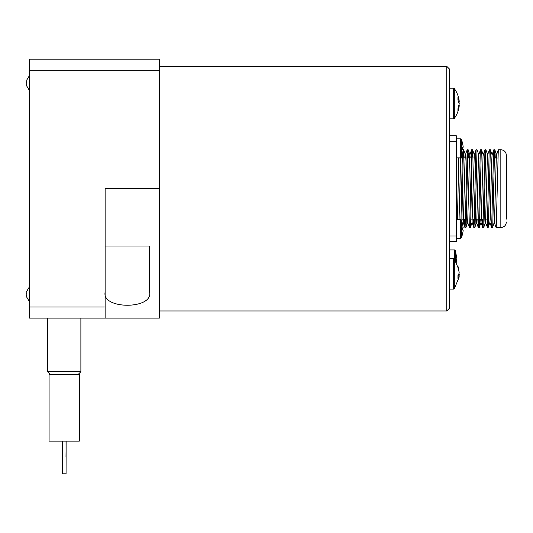 <?xml version="1.0" encoding="UTF-8"?>
<svg xmlns="http://www.w3.org/2000/svg" width="533" height="533" viewBox="0 0 533 533"><rect width="100%" height="100%" fill="white"/><g stroke="black" fill="none" stroke-linecap="round" stroke-linejoin="round"><path stroke-width="0.8" d="M26.803 291.731L26.803 297.194M26.723 296.814L26.65 295.908M26.723 294.243L26.65 293.17M26.65 295.309L26.657 295.662M26.803 296.808L26.803 297.154M459.02 270.064L454.309 258.845L454.309 288.713L459.02 277.486L459.233 275.774L457.934 278.353L457.934 275.588L459.233 273.016L457.934 266.014L459.093 271.783M459.02 273.775L459.093 275.774M458.953 105.621L459.193 106.02C458.613 110.571 456.988 114.708 454.309 118.439L454.309 88.571L453.59 88.205L453.59 118.806L449.412 118.806M459.233 105.621L457.934 110.671L457.934 108.845L459.233 103.802L457.934 100.004L457.934 97.586L459.193 100.99C458.613 96.44 456.988 92.296 454.309 88.571M458.953 101.383L459.193 103.502M456.928 263.395L456.614 261.803A47.877 45.278 0 0 0 456.634 260.544A47.877 45.278 0 0 0 456.614 259.285L456.928 260.87L456.841 258.465L455.395 250.57L454.542 249.937L454.542 259.171M456.634 260.87L456.841 262.569M462.557 223.96L463.144 227.871L462.557 223.96M463.144 230.896L463.144 230.009L462.557 230.009L463.144 230.009L463.144 230.896L462.557 233.92L463.144 230.896L463.144 230.009L462.557 230.009L462.557 227.871L463.144 227.871L462.557 227.871L463.144 227.871L463.144 226.985M463.144 150.299L462.557 153.324L463.144 150.299L463.144 149.407L462.557 149.407L463.144 149.407L462.557 149.407L463.144 149.407L463.144 150.299L463.144 149.407L462.557 149.407L462.557 147.275L463.144 147.275L463.144 146.382L463.144 147.275L462.557 147.275L463.144 147.275L463.144 146.382L463.184 147.215M487.675 219.11L485.756 219.11M483.231 219.11L479.713 219.11M478.774 219.456L478.761 219.11L475.263 219.11M472.411 219.11L470.819 219.11M465.436 219.11L461.918 219.11M506.35 219.11L506.35 155.236L506.35 219.11M496.096 227.564L500.833 227.564L500.833 149.72L498.288 149.78L496.256 226.585L496.063 227.498L494.298 222.288M461.851 221.268L463.19 158.201L463.67 149.713L464.136 158.035M466.715 158.035L463.204 157.821M462.397 154.057L460.978 219.503M457.461 219.423L458.753 157.861M494.804 149.72L493.838 149.773L493.398 158.208L491.653 227.564L492.579 227.564L492.739 226.592L494.524 152.685L494.884 149.966L495.277 158.035M491.653 227.564L489.847 222.294M487.202 227.564L488.168 227.511L488.448 223.707L490.36 149.72L489.387 149.773L489.107 153.577L487.322 227.018L485.403 222.288L485.13 219.11M490.36 149.72L492.159 154.976M484.977 149.726L483.031 224.6L482.678 227.318L482.278 219.11M483.211 219.11L483.218 219.456M482.751 227.564L483.724 227.504L484.164 219.076L485.59 153.577L485.909 149.72L487.708 154.99M481.459 149.72L480.493 149.773L480.213 153.577L478.627 223.72L478.268 227.498L477.828 219.11M478.308 227.564L479.274 227.504L479.513 224.6L481.299 150.692L481.499 149.786L483.264 154.99M473.857 227.564L474.823 227.491L475.11 223.707L477.015 149.72L476.042 149.773L475.762 153.577L474.177 223.707L473.824 227.511L473.384 219.11M477.015 149.72L478.814 154.983M471.632 149.74L469.726 223.707L469.373 227.504L467.608 222.294L467.341 219.11M469.413 227.564L470.379 227.504L470.659 223.707L472.245 153.564L472.604 149.773L473.038 158.035M471.165 158.035L467.654 157.835M467.201 149.72L465.162 226.045L464.963 227.558L464.803 226.592L464.49 219.11M464.963 227.564L465.895 227.564L466.102 225.832L467.961 150.692L468.587 158.035M446.747 310.966L449.412 308.294L449.412 68.984L446.747 66.319L446.747 310.966L159.394 310.966M65.992 457.121L66.072 448.226L65.992 457.121M64.067 374.386L79.33 374.386L79.33 441.104L49.083 441.104L49.083 374.386L64.067 374.386M78.218 374.386L80.883 371.714L47.524 371.714L47.524 318.081M463.184 227.818L462.557 227.871L463.144 227.871M462.338 142.364L461.458 139.426L460.612 138.82L460.612 157.861L461.458 157.255L461.458 139.426L460.612 138.82L456.355 138.82M463.144 146.382L462.557 143.357L463.144 146.382L463.144 147.275L462.557 147.275L463.144 147.275M461.458 139.426L462.584 143.357M26.803 82.242L26.65 81.056M26.803 79.97L26.803 80.776M26.69 81.542L26.65 82.375M26.803 83.841L26.65 85.027M26.803 86.113L26.803 85.307L26.803 86.113M26.683 84.467L26.65 83.708M26.803 80.889L26.803 86.153M26.67 85.487L26.803 84.001M26.67 83.041L26.697 81.596M26.683 80.19L29.508 75.459L26.803 79.93M159.394 70.323L159.394 59.203L29.508 59.203L29.508 318.081L105.128 318.081L105.128 188.642L159.394 188.642L159.394 70.323L29.508 70.323M105.128 318.081L159.394 318.081L159.394 188.642M105.128 246.019L149.606 246.019L149.606 292.057C153.277 309.633 101.463 309.633 105.128 292.057M66.119 441.104L66.072 473.797L66.032 441.104M62.294 441.104L62.334 473.797L66.072 473.797M449.412 241.482L456.355 241.482L456.355 135.795L449.412 135.795M496.869 158.035L496.609 154.99L496.283 157.488L494.497 221.515L492.619 227.504M493.838 149.76L492.072 154.976L491.639 162.272L490.207 219.023L489.934 222.294L488.168 227.511M489.387 149.773L487.622 154.99L487.349 158.261L485.563 221.881L483.724 227.504M484.943 149.78L483.058 155.769L481.272 219.796L480.953 222.294L480.679 219.11M480.493 149.766L478.727 154.983L478.454 158.261L476.868 219.03L476.589 222.288L476.236 219.11M474.283 154.983L472.058 222.308L473.824 227.524M470.179 158.035L469.919 154.996L469.72 155.756L469.24 167.615L467.688 222.321M465.735 158.035L465.382 154.976L464.949 162.265L463.404 221.042L463.157 222.288L462.891 219.11M461.285 158.035L461.265 157.575M460.679 157.855L459.053 219.423M463.144 230.009L462.557 230.009M458.593 101.383L459.233 101.383M457.94 275.774L459.233 275.774M458.66 274.542L459.233 274.542M454.309 258.845L453.59 258.478L453.59 289.079L449.412 289.079M455.395 260.457L455.395 250.57M461.458 228.943L461.458 220.029L460.612 219.423L460.612 238.458L461.458 237.851L461.458 228.943M105.128 306.961L29.508 306.961M449.412 141.312L456.355 141.312M449.412 235.966L456.355 235.966M26.657 291.451L29.508 286.661L26.657 291.464M26.657 297.028L29.508 301.818L26.657 297.014M454.309 288.713L453.59 289.079M453.59 258.478L449.412 258.478M454.309 118.439L453.59 118.806M453.59 88.205L449.412 88.205M454.542 249.937L449.412 249.937M462.584 223.96L461.458 220.029M456.355 238.458L460.612 238.458L461.458 237.851L462.584 233.92M460.612 219.423L456.355 219.423M497.849 158.035L494.331 158.035M480.06 158.035L478.467 158.035M475.609 158.035L474.017 158.035M462.264 158.035L458.746 158.035M500.833 149.72C504.185 150.046 506.024 151.885 506.35 155.236M500.833 227.564C504.185 227.238 506.024 225.399 506.35 222.048M463.204 149.72L463.67 149.72M484.977 149.72L485.909 149.72M471.632 149.72L472.564 149.72M467.188 149.72L468.114 149.72M446.747 66.319L159.394 66.319M80.883 371.714L80.883 318.081M50.195 374.386L47.524 371.714M462.584 153.324L461.458 157.255L460.612 157.861L456.355 157.861M26.683 85.893L29.508 90.623L26.697 85.933M496.523 154.99L498.288 149.773M480.953 222.294L482.718 227.504M476.502 222.288L478.268 227.504M474.277 154.99L476.042 149.773M469.833 154.996L471.592 149.786M465.382 154.976L467.148 149.766M463.157 222.288L464.923 227.504M496.609 154.99L494.844 149.78M481.039 222.294L479.274 227.504M476.589 222.288L474.83 227.491M474.363 154.99L472.598 149.773M472.138 222.301L470.379 227.504M469.919 154.996L468.154 149.793M467.694 222.294L465.929 227.504M465.469 154.976L463.703 149.766M463.25 222.288L462.604 224.18"/></g></svg>

